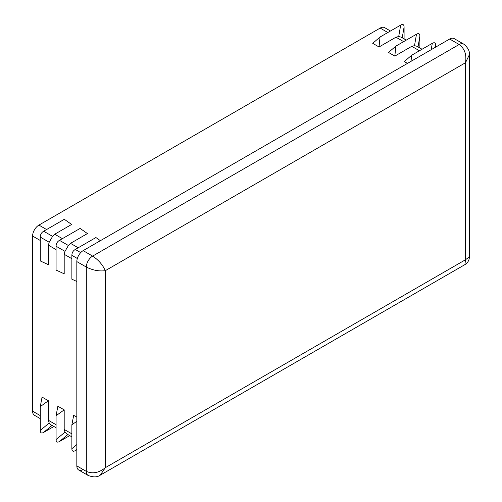 <?xml version="1.0" encoding="UTF-8"?>
<svg xmlns="http://www.w3.org/2000/svg" width="502" height="502" viewBox="0 0 502 502"><rect width="100%" height="100%" fill="white"/><g stroke="black" fill="none" stroke-linecap="round" stroke-linejoin="round"><path stroke-width="0.75" d="M411.025 61.344L411.64 55.264L432.285 43.341C434.5 42.124 435.629 42.777 435.68 45.305L435.68 47.106M76.831 281.484L71.874 279.187L71.874 255.342C71.924 252.757 73.054 250.799 75.269 249.463L95.913 237.54L100.387 240.69M411.64 55.264L404.317 61.57L407.473 63.39M395.84 46.14L388.517 52.446L394.836 56.099L395.84 46.14L416.484 34.224C418.699 33 419.829 33.653 419.879 36.182L419.879 47.991M394.836 56.099L411.759 46.322L414.508 45.663L416.848 46.24L422.056 49.246M59.468 240.339L68.391 245.491L70.512 243.344L87.436 233.568L80.119 228.423L59.468 240.339C57.259 241.675 56.124 243.639 56.073 246.225L56.073 270.063L64.193 273.828L64.193 254.288L64.996 251.37L56.073 246.225M380.039 37.022L372.716 43.329L379.035 46.975L380.039 37.022L400.684 25.1C402.899 23.883 404.035 24.535 404.085 27.058L404.085 38.867M379.035 46.975L395.965 37.204L398.707 36.539L401.048 37.117L406.262 40.122M56.073 249.601L48.399 245.164L48.399 264.711L40.279 260.94L40.279 237.101C40.329 234.516 41.459 232.558 43.674 231.221L64.319 219.299L71.642 224.45L54.718 234.221L62.392 238.651M43.674 231.221L52.591 236.373L54.718 234.221M76.831 449.736L75.269 450.639C73.054 451.863 71.924 451.204 71.874 448.681L71.874 424.836L76.831 421.266M76.831 417.168L73.675 415.349L71.874 424.836M56.073 439.557L64.996 432.128L64.193 429.417L64.193 409.87L56.073 415.719L56.073 439.557C56.124 442.086 57.259 442.739 59.468 441.522L69.696 435.617M64.193 409.87L57.874 406.225L56.073 415.719M48.399 245.164L49.196 242.253L40.279 237.101M53.896 426.493L43.674 432.398C41.459 433.615 40.329 432.962 40.279 430.44L40.279 406.595L48.399 400.753L48.399 420.293L56.073 424.73M40.279 430.44L49.196 423.004L48.399 420.293M48.399 400.753L42.074 397.101L40.279 406.595M83.15 469.552A8.936 5.158 -60 0 1 78.682 469.991L78.682 469.991A8.936 5.158 -60 0 1 76.831 465.9L76.831 261.586A8.936 5.158 -60 0 1 78.682 255.355A8.936 5.158 -60 0 1 83.15 250.636L449.679 39.024A8.936 5.158 -60 0 1 454.147 38.585L463.622 44.057A8.936 5.158 120 0 0 463.622 44.057A8.936 5.158 120 0 0 459.154 44.502L449.679 39.024M464.934 264.61L465.473 259.76L469.401 256.867C469.288 260.243 467.795 262.822 464.934 264.61L100.262 475.149L105.269 467.726L105.269 270.703C98.95 271.457 92.632 270.239 86.313 267.058L76.831 261.586M40.279 418.63L34.45 415.267A8.936 5.158 -60 0 1 32.599 411.176L32.599 236.047A8.936 5.158 -60 0 1 38.918 225.097L380.165 28.081A8.936 5.158 -60 0 1 384.632 27.641L390.462 31.005M76.831 465.9L86.313 471.372C92.632 474.095 98.95 472.878 105.269 467.726L465.473 259.76L465.473 62.744C466.778 54.693 464.67 48.612 459.154 44.502L92.632 256.108C98.549 259.992 102.759 264.855 105.269 270.703L465.473 62.744L469.401 54.687L469.401 256.867M49.196 423.004L50.865 424.742L56.073 427.748M64.996 432.128L66.666 433.866L71.874 436.872M52.591 236.373L49.196 242.253M68.391 245.491L64.996 251.37M431.187 49.704L432.285 43.341M75.269 249.463L80.715 252.606M414.508 45.663L416.484 34.224M398.707 36.539L400.684 25.1M435.68 45.305L435.334 47.307M419.879 36.182L418.028 46.918M404.085 27.058L402.227 37.794M77.321 258.492L71.874 255.342M71.874 448.681L76.831 444.546M76.831 449.334L75.269 450.639M67.839 434.544L59.468 441.522M52.045 425.42L43.674 432.398M32.599 411.176L40.279 415.606M40.279 240.477L32.599 236.047M71.874 258.718L64.193 254.288M64.193 429.417L71.874 433.847M78.682 469.991L88.164 475.463A8.936 5.158 120 0 1 86.313 471.372L86.313 267.058A8.936 5.158 120 0 1 92.632 256.108L83.15 250.636M38.918 225.097L46.598 229.533M387.845 32.517L380.165 28.081M403.639 41.635L395.965 37.204M419.44 50.758L411.759 46.322M70.512 243.344L78.193 247.775M88.164 475.463C93.297 477.427 97.332 477.32 100.262 475.149M463.628 44.057C467.895 47.521 469.816 51.066 469.401 54.687"/></g></svg>
